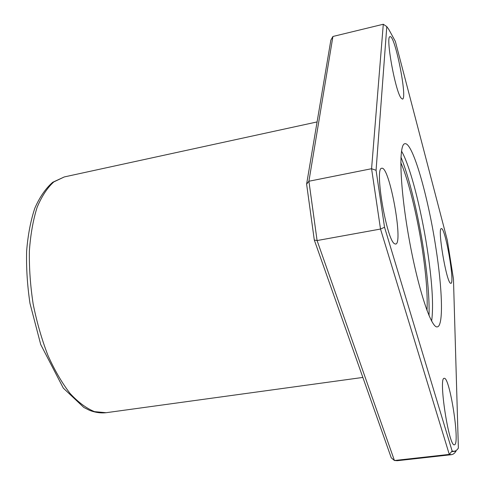 <?xml version="1.0" encoding="UTF-8"?>
<svg xmlns="http://www.w3.org/2000/svg" width="485" height="485" viewBox="0 0 485 485"><rect width="100%" height="100%" fill="white"/><g stroke="black" fill="none" stroke-linecap="round" stroke-linejoin="round"><path stroke-width="0.73" d="M451.547 451.674L456.021 451.177L454.554 453.087L452.923 454.275L451.505 454.681L449.292 454.403L380.513 229.047L371.577 168.713L383.289 24.25L386.794 26.614L388.812 29.439L395.354 41.383L447.34 240.33L453.463 279.002L458.373 448.073C456.664 450.808 454.578 451.777 452.123 450.983L384.544 227.259L376.069 170.302L386.794 26.614M451.505 454.681L397.33 460.701L394.42 460.507L449.292 454.403L452.123 450.983M314.298 240.014L306.611 184.136L330.861 40.128L332.922 36.472L308.909 181.238L317.087 240.548L394.42 460.507L391.256 457.81L314.298 240.014L317.087 240.548L380.513 229.047L384.544 227.259M306.611 184.136L308.909 181.238L371.577 168.713L376.069 170.302M332.922 36.472L383.289 24.25M435.73 246.859C427.928 195.71 412.529 141.753 404.866 143.724C398.531 144.033 399.786 186.549 408.843 237.462C417.834 288.387 431.268 328.751 437.325 326.86C443.678 326.138 442.368 288.69 435.73 246.859M454.584 444.751C460.18 443.454 449.619 376.239 444.218 378.342C438.216 376.851 448.94 447.322 454.415 444.8L454.584 444.751M394.572 243.755L395.627 244.07C403.666 243.943 389.37 165.579 381.78 168.277C374.22 167.131 386.593 240.281 394.572 243.755M401.022 97.994L402.447 99.104C407.764 99.243 394.966 34.544 390.043 36.69C385.32 35.787 395.172 90.762 401.022 97.994M450.498 283.234L450.886 283.349C455.13 283.664 445.224 226.895 441.344 228.629C437.24 227.556 446.303 281.718 450.498 283.234M429.031 315.65C429.498 298.602 427.673 276.589 423.557 249.617C418.143 214.346 409.182 177.152 400.937 157.104M427 310.546C427.752 295.189 426.145 274.522 422.199 248.544C417.088 215.188 408.455 179.977 400.78 162.59M431.638 321.112C433.699 305.914 432.202 281.658 427.152 248.344C420.998 208.21 410.049 165.658 401.507 151.077M106.106 412.711C100.71 413.305 95.169 412.505 89.476 410.304L83.82 407.448L63.323 388.127L40.728 344.556L29.973 303.349C27.318 285.332 26.196 267.908 26.627 251.078C27.936 234.976 30.664 220.687 34.817 208.217C39.703 197.049 45.675 188.398 52.738 182.257L64.323 176.928L53.829 181.905C47.324 187.768 41.746 196.267 37.096 207.41C33.132 219.954 30.561 234.425 29.385 250.83C29.1 268.011 30.361 285.75 33.162 304.046C36.818 322.185 41.728 339.276 47.9 355.317C54.647 370.316 62.031 383.023 70.064 393.444C78.261 402.308 86.421 408.37 94.545 411.644L106.106 412.711L362.853 377.433M64.323 176.928L317.087 121.929"/></g></svg>
